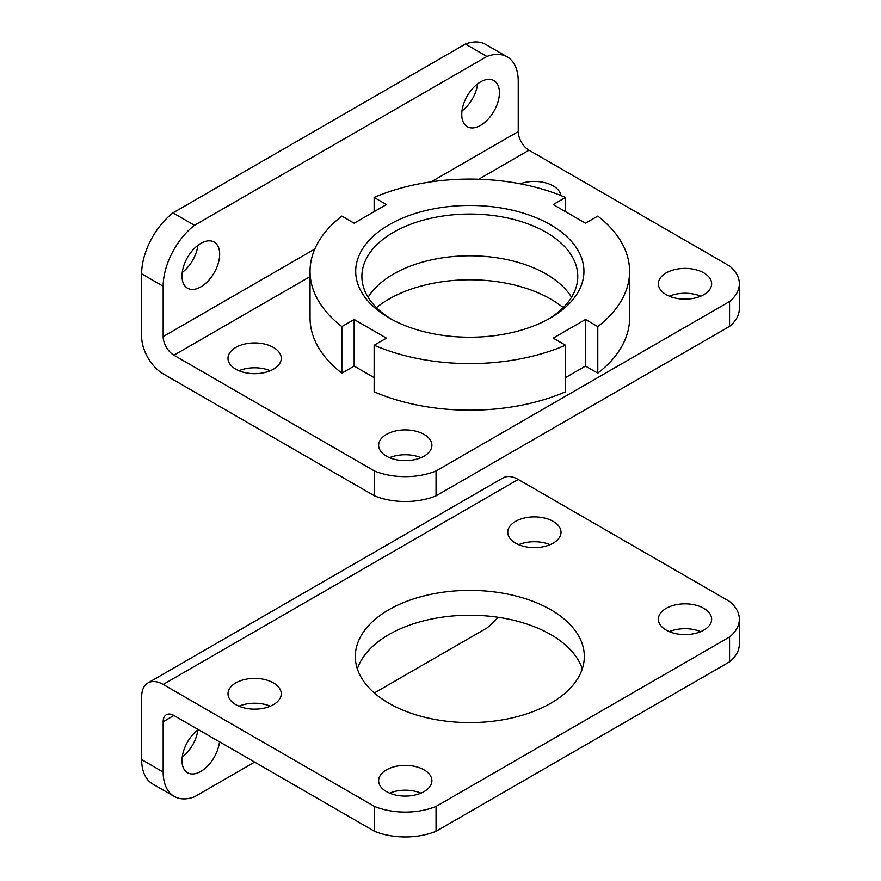 <?xml version="1.0" encoding="UTF-8"?>
<svg xmlns="http://www.w3.org/2000/svg" width="881" height="881" viewBox="0 0 881 881"><rect width="100%" height="100%" fill="white"/><g stroke="black" fill="none" stroke-linecap="round" stroke-linejoin="round"><path stroke-width="1.32" d="M173.931 715.504L374.491 831.301L374.491 806.445L163.172 684.449A30.428 17.565 -120 0 0 147.953 682.94A30.428 17.565 -120 0 0 141.654 696.871L141.654 759.609A53.256 30.747 120 0 0 152.688 783.991L174.207 796.413A53.256 30.747 -60 0 1 163.172 772.042L163.172 721.715L173.931 715.504A15.219 8.788 -120 0 0 166.322 714.755A15.219 8.788 -120 0 0 163.172 721.715M374.491 831.301A53.256 30.747 0 0 0 436.04 831.301L729.556 661.84A53.256 30.747 0 0 0 739.346 644.066L739.346 619.222A53.256 30.747 180 0 0 729.556 601.448L518.237 479.451A30.428 17.565 -120 0 0 503.018 477.943L147.953 682.94M424.091 769.862A26.628 15.373 180 0 1 431.888 780.731A26.628 15.373 180 0 1 415.458 794.937A26.628 15.373 180 0 1 386.44 791.601A26.628 15.373 180 0 1 378.632 780.731A26.628 15.373 180 0 1 395.073 766.525A26.628 15.373 180 0 1 424.091 769.862M553.213 521.387A26.628 15.373 180 0 1 561.01 532.256A26.628 15.373 180 0 1 544.568 546.462A26.628 15.373 180 0 1 515.55 543.125A26.628 15.373 180 0 1 507.753 532.256A26.628 15.373 180 0 1 524.184 518.05A26.628 15.373 180 0 1 553.213 521.387M273.462 682.896A26.628 15.373 180 0 1 281.259 693.765A26.628 15.373 180 0 1 264.818 707.972A26.628 15.373 180 0 1 235.8 704.635A26.628 15.373 180 0 1 228.003 693.765A26.628 15.373 180 0 1 244.444 679.559A26.628 15.373 180 0 1 273.462 682.896M703.842 608.353A26.628 15.373 180 0 1 711.639 619.222A26.628 15.373 180 0 1 695.208 633.428A26.628 15.373 180 0 1 666.179 630.091A26.628 15.373 180 0 1 658.382 619.222A26.628 15.373 180 0 1 674.824 605.016A26.628 15.373 180 0 1 703.842 608.353M550.79 609.751A114.508 66.108 180 0 1 584.323 656.488A114.508 66.108 180 0 1 513.645 717.563A114.508 66.108 180 0 1 388.851 703.236A114.508 66.108 180 0 1 355.318 656.488A114.508 66.108 180 0 1 426.008 595.413A114.508 66.108 180 0 1 550.79 609.751M436.04 831.301L436.04 806.445A53.256 30.747 180 0 1 374.491 806.445M436.04 806.445L729.556 636.985A53.256 30.747 180 0 0 739.346 619.222M420.953 793.153A26.628 15.373 0 0 0 389.578 793.153M550.063 544.678A26.628 15.373 0 0 0 518.7 544.678M270.313 706.188A26.628 15.373 0 0 0 238.949 706.188M700.692 631.644A26.628 15.373 0 0 0 669.329 631.644M582.286 668.921A114.508 66.108 0 0 0 469.826 615.235A114.508 66.108 0 0 0 357.356 668.921M182.235 757.043A26.628 15.373 120 0 0 197.917 729.875M174.207 796.413A53.256 30.747 -60 0 0 194.492 796.82L254.631 762.098M374.337 692.984L486.929 627.988A53.256 30.747 -60 0 0 498.007 617.273M219.49 741.813A26.628 15.373 -60 0 1 206.859 766.8A26.628 15.373 -60 0 1 187.521 772.736A26.628 15.373 -60 0 1 182.995 753.024A26.628 15.373 -60 0 1 198.313 729.578M729.556 661.84L729.556 636.985M310.046 276.623L173.931 355.208A15.219 8.788 60 0 1 163.172 336.575L163.172 286.248A53.256 30.747 -60 0 1 194.492 225.305L486.929 56.472A53.256 30.747 -60 0 1 507.214 56.88A53.256 30.747 -60 0 1 518.237 81.261L518.237 131.577L431.172 181.838M173.931 355.208L374.491 470.994A53.256 30.747 180 0 0 436.04 470.994L729.556 301.533A53.256 30.747 180 0 0 739.346 283.77A53.256 30.747 180 0 0 729.556 265.996L528.996 150.211A15.219 8.788 60 0 1 518.237 131.577M374.491 470.994L374.491 495.849L163.172 373.841A30.428 17.565 60 0 1 141.654 336.575L141.654 273.826A53.256 30.747 120 0 1 172.973 212.883L465.399 44.05A53.256 30.747 120 0 1 485.695 44.457L507.214 56.88M700.692 296.192A26.628 15.373 0 0 0 669.329 296.192M270.313 370.736A26.628 15.373 0 0 0 238.949 370.736M420.953 457.702A26.628 15.373 0 0 0 389.578 457.702M563.212 307.645A114.508 66.108 0 0 0 550.79 299.144A114.508 66.108 0 0 0 376.429 307.645M729.556 301.533L729.556 326.388A53.256 30.747 0 0 0 739.346 308.614L739.346 283.77M729.556 326.388L436.04 495.849A53.256 30.747 0 0 1 374.491 495.849M703.842 272.901A26.628 15.373 180 0 1 711.639 283.77A26.628 15.373 180 0 1 685.011 299.144A26.628 15.373 180 0 1 658.382 283.77A26.628 15.373 180 0 1 674.824 269.564A26.628 15.373 180 0 1 703.842 272.901M273.462 347.444A26.628 15.373 180 0 1 281.259 358.314A26.628 15.373 180 0 1 254.631 373.687A26.628 15.373 180 0 1 228.003 358.314A26.628 15.373 180 0 1 244.444 344.108A26.628 15.373 180 0 1 273.462 347.444M520.164 183.799A26.628 15.373 180 0 1 553.213 185.935A26.628 15.373 180 0 1 560.922 195.56M424.091 434.41A26.628 15.373 180 0 1 431.888 445.279A26.628 15.373 180 0 1 405.26 460.653A26.628 15.373 180 0 1 378.632 445.279A26.628 15.373 180 0 1 395.073 431.073A26.628 15.373 180 0 1 424.091 434.41M461.974 110.995A26.628 15.373 120 0 0 477.667 83.827M182.235 272.504A26.628 15.373 120 0 0 197.917 245.336M194.492 225.305L172.973 212.883M486.929 56.472L465.399 44.05M461.754 114.486A26.628 15.373 -60 0 1 473.372 87.693A26.628 15.373 -60 0 1 493.9 80.556A26.628 15.373 -60 0 1 493.9 111.303A26.628 15.373 -60 0 1 467.271 126.677A26.628 15.373 -60 0 1 461.754 114.486M182.004 276.006A26.628 15.373 -60 0 1 193.622 249.202A26.628 15.373 -60 0 1 214.149 242.066A26.628 15.373 -60 0 1 214.149 272.824A26.628 15.373 -60 0 1 187.521 288.197A26.628 15.373 -60 0 1 182.004 276.006M436.04 470.994L436.04 495.849M374.139 211.66L374.139 197.465L386.44 204.568L354.151 223.201L341.861 216.109A159.769 92.241 0 0 0 310.046 271.348A159.769 92.241 0 0 0 341.861 326.587L341.861 373.17A159.769 92.241 0 0 1 310.046 317.931L310.046 271.348M374.139 345.22A159.769 92.241 0 0 0 565.503 345.22L565.503 391.814A159.769 92.241 0 0 1 374.139 391.814L374.139 345.22L386.44 338.128L354.151 319.484L341.861 326.587M629.596 271.348L629.596 317.931A159.769 92.241 0 0 1 597.781 373.17L597.781 326.587A159.769 92.241 0 0 0 629.596 271.348A159.769 92.241 0 0 0 597.781 216.109L585.491 223.201L553.213 204.568L565.503 197.465A159.769 92.241 0 0 0 374.139 197.465M597.781 373.17L585.491 366.078L565.503 377.619M374.139 377.619L354.151 366.078L341.861 373.17M565.503 211.66L565.503 197.465M550.515 224.754A114.123 65.888 0 0 0 389.127 224.754A114.123 65.888 0 0 0 389.127 317.931A114.123 65.888 0 0 0 550.515 317.931A114.123 65.888 0 0 0 550.515 224.754M597.781 326.587L585.491 319.484L553.213 338.128L565.503 345.22M571.538 297.26A107.945 62.32 0 0 0 546.154 274.057A107.945 62.32 0 0 0 368.104 297.26M548.279 319.197A107.945 62.32 0 0 0 577.771 276.392A107.945 62.32 0 0 0 546.154 232.32A107.945 62.32 0 0 0 428.507 218.807A107.945 62.32 0 0 0 361.882 276.392A107.945 62.32 0 0 0 391.373 319.197M585.491 366.078L585.491 319.484M354.151 366.078L354.151 319.484M163.172 772.042L141.654 759.609M163.172 684.449L518.237 479.451M163.172 286.248L141.654 273.826M528.996 150.211L478.713 179.239M314.792 249.037L163.172 336.575"/></g></svg>

